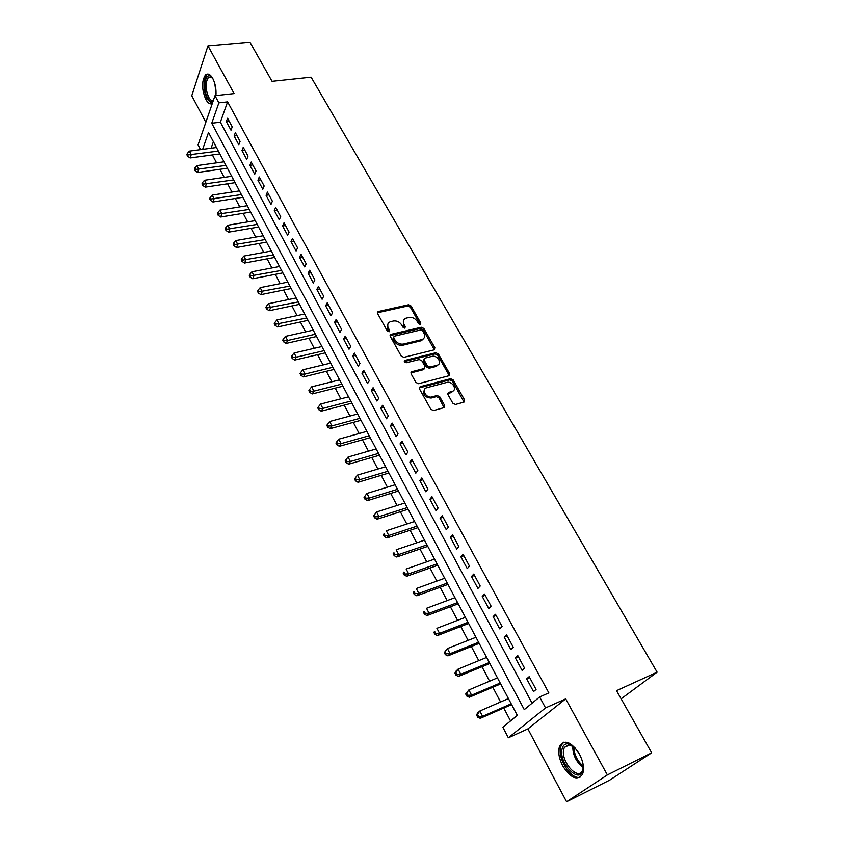 <?xml version="1.0" encoding="UTF-8"?>
<svg xmlns="http://www.w3.org/2000/svg" width="844" height="844" viewBox="0 0 844 844"><rect width="100%" height="100%" fill="white"/><g stroke="black" fill="none" stroke-linecap="round" stroke-linejoin="round"><path stroke-width="1.27" d="M420.301 324.497L420.818 323.094L411.081 306.003L408.517 304.768L378.08 311.552L377.542 313.472L387.238 330.89L389.221 331.724L389.622 330.342L388.356 328.073C387.006 325.172 387.596 323.083 390.128 321.807L393.399 321.005C396.849 320.572 399.623 321.902 401.723 324.993L402.989 327.24L404.803 328.105L405.331 326.691L404.076 324.444C402.715 321.564 403.284 319.496 405.785 318.241L408.981 317.449C412.389 317.027 415.132 318.346 417.231 321.406L418.497 323.632L420.301 324.497M420.175 324.518L410.342 307.205L407.789 305.971L377.331 312.786M389 331.787L387.639 329.276L388.356 328.073M404.709 328.126L403.337 325.636L404.076 324.444M579.427 754.072C571.472 741.971 564.942 739.165 559.836 745.642C557.736 751.065 558.696 757.817 562.737 765.909C570.628 778.168 577.222 780.985 582.487 774.381C584.523 768.905 583.51 762.143 579.427 754.072M215.916 95.583C216.391 89.316 215.347 83.63 212.793 78.503C210.304 74.24 207.867 73.059 205.482 74.937C201.537 81.119 201.632 89.253 205.757 99.37C207.856 103.116 210.029 104.54 212.266 103.622M452.827 403.21L455.475 404.466L463.915 402.134L464.601 399.961L453.196 379.948L450.58 378.692L420.217 386.689L419.468 388.852L430.82 409.277L433.51 410.553L443.912 407.673L444.64 405.468L439.745 396.764L437.087 395.498L431.949 396.891C426.304 398.674 420.871 389.232 426.653 387.744L446.803 382.416C452.342 380.686 457.775 390.033 452.036 391.468L448.607 392.397L447.932 394.549L452.827 403.21M651.663 752.827L609.632 780.172L566.577 801.8L607.353 774.929L651.663 752.827L616.531 690.677L657.117 672.183L311.109 77.173L272.053 81.319L249.94 42.2L207.962 45.871L234.105 93.589L214.988 95.688L218.87 102.873L227.606 101.881L548.843 692.903L539.632 696.965L545.551 707.916L508.352 737.783L502.855 727.275L517.319 715.353L208.51 132.508L202.634 149.335M607.353 774.929L565.702 698.885L545.551 707.916M434.164 349.849L434.882 347.791L423.888 328.485L421.304 327.25L390.867 334.393L390.287 336.387L401.227 356.073L403.875 357.328L434.164 349.849M438.405 353.984L449.609 373.639L448.902 375.749L418.55 383.693L415.892 382.427L411.102 373.808L411.756 371.708L424.374 368.48L425.017 366.401L421.852 360.778L419.225 359.533L406.312 362.751C404.403 362.403 403.928 361.633 404.909 360.42L435.81 352.739L438.405 353.984L437.625 355.145L448.808 374.789L449.609 373.639M207.962 45.871L191.757 95.741L205.841 122.275M232.227 126.874L227.563 118.234L226.34 121.599L230.992 130.229L232.227 126.874M240.076 141.402L235.36 132.666L234.115 136.011L238.82 144.735L240.076 141.402M248.02 156.098L243.241 147.267L241.964 150.58L246.722 159.41L248.02 156.098M256.048 170.963L251.217 162.027L249.908 165.329L254.719 174.244L256.048 170.963M264.161 185.996L259.277 176.955L257.947 180.236L262.811 189.256L264.161 185.996M272.369 201.199L267.432 192.063L266.071 195.312L270.987 204.438L272.369 201.199M280.683 216.581L275.682 207.339L274.289 210.557L279.258 219.788L280.683 216.581M289.081 232.142L284.027 222.784L282.603 225.981L287.635 235.318L289.081 232.142M297.584 247.883L292.467 238.409L291.011 241.584L296.096 251.027L297.584 247.883M306.182 263.803L301.013 254.223L299.514 257.367L304.663 266.926L306.182 263.803M314.886 279.913L309.653 270.217L308.113 273.329L313.324 283.004L314.886 279.913M323.685 296.212L318.388 286.411L316.827 289.481L322.102 299.272L323.685 296.212M332.599 312.702L327.24 302.785L325.636 305.834L330.964 315.73L332.599 312.702M341.609 329.403L336.186 319.359L334.551 322.376L339.942 332.388L341.609 329.403M350.735 346.293L345.249 336.134L343.571 339.109L349.036 349.247L350.735 346.293M359.966 363.395L354.417 353.108L352.697 356.052L358.225 366.317L359.966 363.395M369.313 380.697L363.69 370.284L361.939 373.196L367.541 383.587L369.313 380.697M378.777 398.22L373.09 387.681L371.297 390.55L376.962 401.069L378.777 398.22M388.356 415.955L382.596 405.289L380.76 408.127L386.499 418.772L388.356 415.955M398.051 433.911L392.228 423.108L390.339 425.903L396.152 436.686L398.051 433.911M407.874 452.089L401.966 441.159L400.045 443.912L405.932 454.821L407.874 452.089M417.822 470.498L411.84 459.431L409.878 462.143L415.828 473.199L417.822 470.498M427.887 489.151L421.831 477.936L419.827 480.605L425.851 491.799L427.887 489.151M438.089 508.025L431.949 496.673L429.891 499.3L436 510.631L438.089 508.025M448.417 527.152L442.203 515.652L440.104 518.237L446.286 529.705L448.417 527.152M458.872 546.522L452.584 534.874L450.432 537.406L456.699 549.033L458.872 546.522M469.475 566.145L463.103 554.339L460.898 556.829L467.249 568.603L469.475 566.145M480.204 586.021L473.748 574.068L471.501 576.505L477.936 588.437L480.204 586.021M491.092 606.161L484.54 594.049L482.24 596.434L488.76 608.524L491.092 606.161M502.106 626.575L495.481 614.295L493.128 616.626L499.722 628.875L502.106 626.575M513.279 647.253L506.558 634.815L504.153 637.093L510.842 649.5L513.279 647.253M524.599 668.205L517.783 655.598L515.325 657.824L522.109 670.4L524.599 668.205M227.606 101.881L220.368 122.19L532.079 703.189M526.656 678.84L533.524 691.584L536.067 689.453L529.167 676.666L526.656 678.84L529.642 677.563M212.382 154.927L216.56 162.85M219.946 169.285L224.209 177.367M227.595 183.802L231.942 192.052M235.328 198.477L239.759 206.896M243.146 213.31L247.661 221.898M251.048 228.323L255.658 237.08M259.034 243.494L263.75 252.43M267.115 258.834L271.926 267.949M275.292 274.353L280.197 283.658M283.563 290.051L288.564 299.536M291.929 305.929L297.025 315.603M300.39 321.986L305.591 331.861M308.946 338.233L314.253 348.308M317.608 354.67L323.02 364.946M326.364 371.297L331.882 381.783M335.226 388.124L340.86 398.822M344.194 405.152L349.943 416.06M353.277 422.38L359.133 433.51M362.456 439.819L368.438 451.171M371.761 457.469L377.859 469.053M381.171 475.341L387.396 487.157M390.688 493.423L397.039 505.472M400.341 511.728L406.819 524.029M410.1 530.264L416.704 542.808M419.985 549.033L426.726 561.83M429.997 568.033L436.875 581.094M440.135 587.276L447.151 600.601M450.401 606.762L457.564 620.361M460.792 626.501L468.103 640.374M471.321 646.493L478.78 660.652M481.998 666.739L489.604 681.192M492.801 687.259L500.566 701.997M503.752 708.042L510.546 720.945M213.405 141.739L211.095 148.217M621.131 698.821L657.117 672.183M565.702 698.885L527.88 728.899L566.577 801.8M527.88 728.899L508.352 737.783M200.545 149.62L198.066 144.862L214.988 95.688M218.87 102.873L211.749 123.235L524.272 709.625L539.632 696.965M220.368 122.19L211.749 123.235M226.34 121.599L229.188 121.251M234.115 136.011L236.964 135.641M241.964 150.58L244.823 150.2M249.908 165.329L252.778 164.918M257.947 180.236L260.817 179.804M266.071 195.312L268.941 194.858M274.289 210.557L277.17 210.082M282.603 225.981L285.483 225.475M291.011 241.584L293.902 241.057M299.514 257.367L302.405 256.819M308.113 273.329L311.025 272.76M316.827 289.481L319.728 288.891M325.636 305.834L328.548 305.212M334.551 322.376L337.463 321.722M343.571 339.109L346.494 338.433M352.697 356.052L355.63 355.345M361.939 373.196L364.872 372.468M371.297 390.55L374.23 389.791M380.76 408.127L383.703 407.336M390.339 425.903L393.293 425.091M400.045 443.912L402.999 443.068M409.878 462.143L412.832 461.267M419.827 480.605L422.781 479.687M429.891 499.3L432.856 498.35M440.104 518.237L443.068 517.256M450.432 537.406L453.407 536.394M460.898 556.829L463.873 555.774M471.501 576.505L474.486 575.418M482.24 596.434L485.226 595.315M493.128 616.626L496.114 615.466M504.153 637.093L507.138 635.891M515.325 657.824L518.322 656.59M403.559 320.435L403.337 325.636M387.85 324.075L387.639 329.276M434.354 349.785L423.129 329.666L420.555 328.432L390.055 335.627M422.591 330.827L420.776 329.951L394.095 336.25L393.694 337.653L395.034 340.048C397.155 343.192 399.961 344.531 403.432 344.057L422.116 339.541C424.743 338.286 425.344 336.165 423.931 333.19L422.591 330.827M393.536 337.167L392.956 338.834L393.694 337.653M423.677 338.549L421.356 340.712L402.693 345.249C399.212 345.713 396.416 344.384 394.296 341.24L392.956 338.834M449.061 375.696L448.808 374.789M424.49 368.438L423.604 369.64L410.859 372.921M404.329 361.548L435.029 353.9L435.81 352.739M436.992 365.273L437.255 365.199C442.741 363.658 437.35 354.744 431.928 356.358L424.827 358.141L424.205 360.188L427.37 365.8L429.997 367.056L436.992 365.273L436.2 366.433L438.563 364.439M423.962 359.333L423.435 361.359L424.205 360.188M436.2 366.433L429.216 368.216L426.6 366.961L423.435 361.359M437.625 355.145L435.029 353.9M453.439 390.709L451.223 392.608L447.668 393.578M424.395 389.738C422.601 394.707 424.859 397.471 431.157 398.03L431.949 396.891M444.081 407.61L438.954 397.904L436.295 396.638L431.157 398.03M464.042 402.092L452.395 381.087L449.778 379.842L419.215 387.913M216.454 147.5L189.362 151.108L191.229 154.716L190.122 157.955L219.851 153.914M188.064 154.916L187.315 153.471L186.883 154.768L187.621 156.214L188.064 154.916L218.343 151.065M187.315 153.471L189.362 151.108M190.122 157.955L187.621 156.214M212.952 101.618C211.084 102.187 209.291 100.921 207.561 97.841C202.412 89 205.166 71.845 211.084 76.604L212.519 78.017M212.319 77.775L208.415 77.521C205.24 82.469 205.314 88.989 208.626 97.081C210.093 99.729 211.644 100.932 213.268 100.679M208.236 74.093L206.854 74.894C202.929 81.024 203.014 89.116 207.118 99.149L212.139 103.675M583.067 764.031L583.014 769.654C580.366 785.215 558.612 763.693 562.009 749.25C562.821 745.452 564.805 743.638 567.97 743.807L575.408 748.174M583.12 768.451L583.257 767.565C576.125 762.026 572.633 754.789 572.77 745.853L569.194 744.535L564.341 747.415L563.665 749.577C560.743 761.636 578.172 781.185 582.497 770.403L583.12 768.451M563.897 742.171L561.334 745.062L560.479 747.773C557.62 759.684 572.243 781.101 580.619 776.902M224.04 161.805L196.884 165.603L198.773 169.254L197.644 172.471L227.437 168.22M195.586 169.444L194.837 167.988L194.384 169.275L195.143 170.741L195.586 169.444L225.949 165.413M194.837 167.988L196.884 165.603M197.644 172.471L195.143 170.741M231.699 176.269L204.491 180.268L206.4 183.96L205.24 187.146L235.096 182.673M203.193 184.15L202.433 182.673L201.969 183.95L202.739 185.427L203.193 184.15L233.63 179.909M202.433 182.673L204.491 180.268M205.24 187.146L202.739 185.427M239.453 190.892L212.182 195.091L214.112 198.825L212.92 201.99L242.84 197.296M210.884 199.015L210.114 197.517L209.639 198.783L210.42 200.281L210.884 199.015L241.395 194.574M210.114 197.517L212.182 195.091M212.92 201.99L210.42 200.281M247.281 205.683L219.957 210.082L221.909 213.859L220.695 217.003L250.668 212.076M218.67 214.038L217.889 212.53L217.404 213.796L218.185 215.304L218.67 214.038L249.254 209.407M217.889 212.53L219.957 210.082M220.695 217.003L218.185 215.304M255.204 220.632L227.817 225.242L229.8 229.062L228.555 232.174L258.591 227.025M226.53 229.241L225.738 227.711L225.253 228.967L226.034 230.496L226.53 229.241L257.198 224.398M225.738 227.711L227.817 225.242M228.555 232.174L226.034 230.496M263.212 235.75L235.771 240.582L237.776 244.433L236.499 247.524L266.598 242.133M234.495 244.612L233.693 243.072L233.187 244.306L233.978 245.857L234.495 244.612L265.227 239.559M233.693 243.072L235.771 240.582M236.499 247.524L233.978 245.857M271.314 251.037L243.821 256.091L245.847 259.994L244.538 263.054L274.69 257.42M242.534 260.163L241.732 258.602L241.205 259.836L242.017 261.397L242.534 260.163L273.351 254.888M241.732 258.602L243.821 256.091M244.538 263.054L242.017 261.397M279.512 266.504L251.955 271.768L254.002 275.724L252.662 278.752L282.888 272.876M250.679 275.893L249.856 274.311L249.328 275.534L250.14 277.106L250.679 275.893L281.569 270.397M249.856 274.311L251.955 271.768M252.662 278.752L250.14 277.106M287.793 282.139L260.184 287.646L262.262 291.634L260.891 294.64L291.169 288.511M258.908 291.802L258.085 290.209L257.536 291.412L258.37 293.005L258.908 291.802L289.882 286.084M258.085 290.209L260.184 287.646M260.891 294.64L258.37 293.005M296.17 297.964L268.519 303.692L270.618 307.733L269.204 310.708L299.546 304.325M267.242 307.902L266.409 306.288L265.849 307.48L266.683 309.094L267.242 307.902L298.28 301.941M266.409 306.288L268.519 303.692M269.204 310.708L266.683 309.094M304.652 313.968L276.938 319.939L279.058 324.022L277.623 326.966L308.018 320.319M275.671 324.191L274.817 322.545L274.247 323.727L275.091 325.362L275.671 324.191L306.783 317.988M274.817 322.545L276.938 319.939M277.623 326.966L275.091 325.362M313.229 330.152L285.462 336.366L287.614 340.501L286.137 343.413L316.595 336.492M284.196 340.659L283.341 339.003L282.751 340.174L283.605 341.831L284.196 340.659L287.614 340.501L315.392 334.224M283.341 339.003L285.462 336.366M286.137 343.413L283.605 341.831M321.902 346.525L294.092 352.992L296.265 357.181L294.756 360.061L325.267 352.866M292.826 357.339L291.961 355.662L291.359 356.812L292.224 358.489L292.826 357.339L296.265 357.181L324.085 350.65M291.961 355.662L294.092 352.992M294.756 360.061L292.224 358.489M330.679 363.099L302.817 369.82L305.011 374.05L303.471 376.899L334.034 369.429M301.551 374.208L300.675 372.51L300.063 373.649L300.939 375.348L301.551 374.208L305.011 374.05L332.895 367.267M300.675 372.51L302.817 369.82M303.471 376.899L300.939 375.348M339.562 379.863L311.647 386.837L313.873 391.131L312.291 393.937L342.917 386.183M310.392 391.278L309.505 389.559L308.872 390.688L309.759 392.407L310.392 391.278L313.873 391.131L341.799 384.083M309.505 389.559L311.647 386.837M312.291 393.937L309.759 392.407M348.551 396.828L320.593 404.076L322.841 408.412L321.226 411.186L351.895 403.137M319.327 408.559L318.431 406.819L317.787 407.926L318.684 409.667L319.327 408.559L322.841 408.412L350.819 401.1M318.431 406.819L320.593 404.076M321.226 411.186L318.684 409.667M357.645 413.993L329.635 421.515L331.914 425.903L330.257 428.636L360.989 420.291M328.379 426.041L327.472 424.289L326.818 425.387L327.725 427.138L328.379 426.041L331.914 425.903L359.945 418.318M327.472 424.289L329.635 421.515M330.257 428.636L327.725 427.138M366.855 431.368L338.792 439.165L341.103 443.617L339.404 446.307L370.178 437.646M337.547 443.744L336.619 441.971L335.954 443.047L336.872 444.83L337.547 443.744L341.103 443.617L369.176 435.747M336.619 441.971L338.792 439.165M339.404 446.307L336.872 444.83M376.171 448.955L348.066 457.037L350.397 461.531L348.667 464.189L379.494 455.222M346.821 461.668L345.882 459.864L345.196 460.929L346.124 462.734L346.821 461.668L350.397 461.531L378.523 453.386M345.882 459.864L348.066 457.037M348.667 464.189L346.124 462.734M385.602 466.753L357.445 475.119L359.808 479.677L358.035 482.293L388.915 473.009M356.21 479.803L355.261 477.978L354.554 479.033L355.503 480.858L356.21 479.803L359.808 479.677L387.976 471.237M355.261 477.978L357.445 475.119M358.035 482.293L355.503 480.858M395.15 484.772L366.95 493.434L369.345 498.055L367.53 500.629L398.452 491.008M365.705 498.171L364.756 496.325L364.038 497.359L364.988 499.205L365.705 498.171L369.345 498.055L397.556 489.309M364.756 496.325L366.95 493.434M367.53 500.629L364.988 499.205M404.814 503.003L376.572 511.981L378.988 516.655L377.131 519.187L408.106 509.227M375.337 516.771L374.367 514.903L373.628 515.916L374.599 517.783L375.337 516.771L378.988 516.655L407.241 507.603M374.367 514.903L376.572 511.981M377.131 519.187L374.599 517.783M414.594 521.476L386.309 530.76L388.767 535.486L386.858 537.976L417.885 527.679M385.075 535.602L384.104 533.703L383.345 534.706L384.326 536.594L385.075 535.602L388.767 535.486L417.063 526.128M383.345 534.706L384.104 533.703M386.858 537.976L384.326 536.594M424.5 540.171L396.174 549.771L398.653 554.561L396.712 556.998L427.781 546.363M394.95 554.666L393.958 552.757L393.188 553.727L394.18 555.647L394.95 554.666L398.653 554.561L426.99 544.876M393.188 553.727L393.958 552.757M396.712 556.998L394.18 555.647M434.533 559.097L406.164 569.025L408.675 573.878L406.692 576.273L437.804 565.269M404.941 573.983L403.938 572.042L403.147 573.002L404.149 574.943L404.941 573.983L408.675 573.878L437.055 563.866M403.147 573.002L403.938 572.042M406.692 576.273L404.149 574.943M444.682 578.267L416.282 588.532L418.824 593.448L416.799 595.79L447.942 584.417M415.069 593.543L414.045 591.581L413.243 592.52L414.256 594.482L415.069 593.543L418.824 593.448L447.246 583.099M413.243 592.52L414.045 591.581M416.799 595.79L414.256 594.482M454.969 597.679L426.526 608.292L429.111 613.271L427.032 615.561L458.218 603.819M425.323 613.356L424.289 611.362L423.466 612.29L424.49 614.274L425.323 613.356L429.111 613.271L457.564 602.574M423.466 612.29L424.289 611.362M427.032 615.561L424.49 614.274M465.392 617.344L436.907 628.295L439.524 633.348L437.392 635.585L468.631 623.452M435.704 633.433L434.66 631.407L433.816 632.314L434.86 634.329L435.704 633.433L439.524 633.348L468.019 622.302M433.816 632.314L434.66 631.407M437.392 635.585L434.86 634.329M475.942 637.262L447.425 648.572L450.074 653.678L447.9 655.872L479.17 643.35M446.233 653.762L445.168 651.716L444.303 652.591L445.358 654.638L446.233 653.762L450.074 653.678L478.601 642.284M444.303 652.591L447.425 648.572L445.168 651.716M447.9 655.872L445.358 654.638M486.629 657.434L458.081 669.113L460.771 674.293L458.535 676.424L489.847 663.5M456.889 674.367L455.823 672.288L454.937 673.153L456.003 675.221L456.889 674.367L460.771 674.293L489.32 662.519M454.937 673.153L455.865 671.265L458.081 669.113L455.823 672.288M458.535 676.424L456.003 675.221M497.454 677.88L468.874 689.928L471.596 695.171L469.317 697.249L500.661 683.914M467.692 695.245L466.605 693.146L465.698 693.979L466.785 696.068L467.692 695.245L471.596 695.171L500.186 683.028M465.698 693.979L468.874 689.928L466.605 693.146M469.317 697.249L466.785 696.068M508.426 698.579L479.814 711.017L482.578 716.334L480.247 718.349L511.612 704.592M478.643 716.398L477.546 714.267L476.617 715.079L477.715 717.2L478.643 716.398L482.578 716.334L511.19 703.801M476.617 715.079L477.504 713.053L479.814 711.017L477.546 714.267M480.247 718.349L477.715 717.2M420.069 324.286L420.818 323.094M388.894 331.534L389.622 330.342M404.592 327.883L405.331 326.691M377.637 312.681L378.344 311.468M407.789 305.971L408.517 304.768M410.342 307.205L411.081 306.003M390.35 335.532L391.078 334.329M420.555 328.432L421.304 327.25M423.129 329.666L423.888 328.485M434.111 348.962L434.882 347.791M394.296 341.24L395.034 340.048M402.693 345.249L403.432 344.057M420.829 340.87L421.589 339.699M411.102 372.837L411.861 371.676M423.498 369.672L424.268 368.512M404.308 361.475L405.004 360.399M426.6 366.961L427.37 365.8M429.216 368.216L429.997 367.056M447.837 393.526L448.639 392.386M451.139 392.629L451.951 391.5M436.295 396.638L437.087 395.498M438.954 397.904L439.745 396.764M443.828 406.597L444.64 405.468M419.447 387.839L420.217 386.689M449.778 379.842L450.58 378.692M452.395 381.087L453.196 379.948M463.778 401.09L464.601 399.961M216.053 93.178L214.787 83.545M573.867 746.718C574.089 754.557 577.222 761.035 583.257 766.152M377.373 312.765L378.08 311.552M390.139 335.596L390.867 334.393M421.356 340.712L422.116 339.541M410.996 372.869L411.756 371.708M423.604 369.64L424.374 368.48M404.297 361.369L404.909 360.42M436.464 366.349L437.255 365.199M447.805 393.536L448.607 392.397M451.223 392.608L452.036 391.468M419.384 387.86L420.154 386.71M211.897 77.426L211.084 76.604M211.549 77.205L208.415 77.521M569.194 744.535L567.97 743.807M570.09 744.693L564.341 747.415"/></g></svg>
